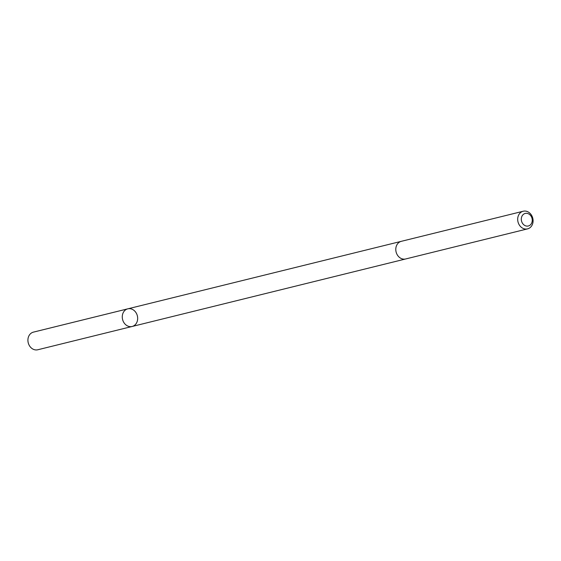 <?xml version="1.0" encoding="UTF-8"?>
<svg xmlns="http://www.w3.org/2000/svg" width="561" height="561" viewBox="0 0 561 561"><rect width="100%" height="100%" fill="white"/><g stroke="black" fill="none" stroke-linecap="round" stroke-linejoin="round"><path stroke-width="0.84" d="M122.403 315.212A9.088 7.609 -103.9 0 1 127.789 308.838A9.088 7.609 -103.9 0 1 137.354 315.829A9.088 7.609 -103.9 0 1 132.144 326.474A9.088 7.609 -103.9 0 1 122.403 315.212A9.088 7.609 -103.9 0 1 127.789 308.838L33.436 332.126A9.088 7.609 76.1 0 0 28.05 338.5A9.088 7.609 76.1 0 0 37.79 349.762L132.144 326.474A9.088 7.609 -103.9 0 1 122.403 315.212M523.21 211.238L401.311 241.321A9.088 7.609 76.1 0 0 396.101 251.966A9.088 7.609 76.1 0 0 405.666 258.965L527.564 228.874A9.088 7.609 76.1 0 0 532.95 222.5A9.088 7.609 76.1 0 0 523.21 211.238A9.088 7.609 76.1 0 0 517.999 221.883A9.088 7.609 76.1 0 0 527.564 228.874M532.158 221.448A6.466 5.414 76.1 0 0 524.991 213.503A6.466 5.414 76.1 0 0 523.182 224.183A6.466 5.414 76.1 0 0 532.158 221.448M127.74 308.845L33.387 332.133M401.08 241.384L127.789 308.838M405.428 259.021L132.144 326.474"/></g></svg>
